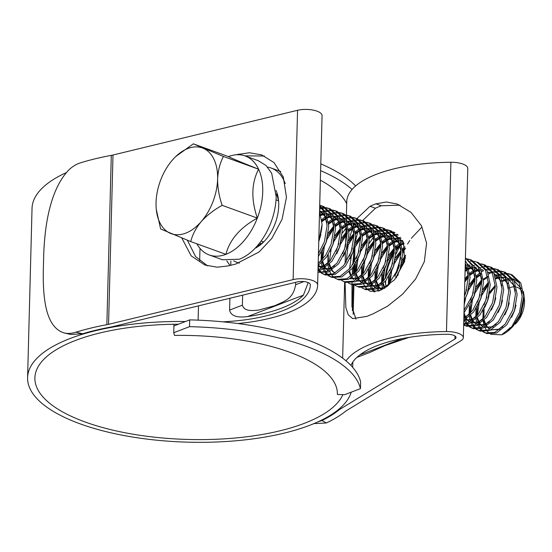 <?xml version="1.0" encoding="UTF-8"?>
<svg xmlns="http://www.w3.org/2000/svg" width="552" height="552" viewBox="0 0 552 552"><rect width="100%" height="100%" fill="white"/><g stroke="black" fill="none" stroke-linecap="round" stroke-linejoin="round"><path stroke-width="0.83" d="M360.442 388.636A171.479 63.68 -178.5 0 0 189.515 326.667L173.749 332.711L174.494 335.43A147.763 54.876 1.5 0 1 337.389 394.238A147.763 54.876 1.5 0 1 337.382 394.48L344.676 394.687L360.442 388.636L360.622 381.867A171.479 63.68 -178.5 0 0 189.695 319.891L189.515 326.667M337.389 393.99L337.382 394.48M189.695 319.891L173.921 325.942L173.749 332.711M173.921 325.942L173.97 324.252M320.367 180.18A155.057 57.581 1.5 0 1 346.697 203.647M355.626 185.955A171.479 63.68 -178.5 0 0 320.795 163.875M352.072 189.474A171.479 63.68 -178.5 0 0 320.622 170.651M185.72 233.151A45.602 28.276 -70.1 0 0 201.259 221.58A45.602 28.276 -70.1 0 0 217.605 179.02A45.602 28.276 -70.1 0 0 203.177 148.26A45.602 28.276 -70.1 0 0 175.343 156.94A45.602 28.276 -70.1 0 0 172.403 160.066A45.602 28.276 -70.1 0 0 156.057 202.625A45.602 28.276 -70.1 0 0 156.299 209.47A45.602 28.276 -70.1 0 0 170.485 233.386A45.602 28.276 -70.1 0 0 185.72 233.151M156.299 209.47L160.618 228.956L190.757 241.59C192.393 234.766 195.891 228.093 201.259 221.58C206.972 215.287 213.948 209.877 222.173 205.344C219.109 196.491 217.591 187.714 217.605 179.02C218.047 170.451 219.993 162.93 223.45 156.464L193.317 143.83L175.805 156.485M258.246 160.701L266.023 165.496L271.674 173.28L276.186 196.705C275.482 223.684 258.985 251.691 239.368 259.212L222.422 259.744M193.317 143.83L228.473 156.582A52.661 32.651 109.9 0 1 245.143 155.947A52.661 32.651 109.9 0 1 258.612 169.216A52.661 32.651 109.9 0 1 257.329 218.088A52.661 32.651 109.9 0 1 225.913 254.334A52.661 32.651 109.9 0 1 209.242 254.962A52.661 32.651 109.9 0 1 196.85 243.798M318.766 241.514L322.071 224.347A31.926 19.796 109.9 0 1 318.808 239.713M322.071 224.347L319.546 211.568M510.276 287.578A21.894 13.572 109.9 0 1 514.74 286.819M516.341 287.054A21.894 13.572 109.9 0 1 521.785 291.028M523.855 295.824A21.894 13.572 109.9 0 1 524.145 297.148M523.448 291.525L524.4 298.949A21.894 13.572 109.9 0 1 515.257 324.162M511.359 327.177A21.894 13.572 109.9 0 1 509.213 328.212M505.183 279.043L506.246 278.732M507.523 278.47L511.531 278.408M513.015 278.712L519.322 282.783M524 294.989L519.97 316.379L512.78 326.584M510.386 274.171L519.149 282.431L522.206 296.341L519.494 312.466L511.883 326.542L501.568 334.843A31.926 19.796 -70.1 0 0 510.386 328.937L512.318 327.046L520.536 313.909L523.889 296.948L520.826 283.038L512.07 274.786L507.778 273.509M510.386 328.937A31.926 19.796 -70.1 0 0 523.889 296.948M511.221 274.503L508.544 274.006M507.612 273.951L504.694 274.144M503.672 274.337L500.45 275.351M506.867 273.392L504.004 273.406M503.01 273.537L499.87 274.323M482.855 331.752L486.94 333.587L496.524 333.015L506.839 324.714L514.443 310.638L517.162 294.513L514.098 280.602L505.342 272.343L501.05 271.067M504.493 272.067L501.816 271.563M500.885 271.508L497.966 271.701M496.945 271.894L494.709 272.536M485.263 332.98L494.84 332.407L505.156 324.1L512.767 310.031L515.478 293.905L512.422 279.988L503.659 271.736M500.14 270.956L497.276 270.97M496.282 271.094L493.143 271.888M476.128 329.309L480.212 331.152L489.796 330.579L500.112 322.271L507.716 308.202L510.434 292.07L507.371 278.16L498.615 269.907L494.323 268.631M497.766 269.631L495.089 269.128M494.157 269.072L491.239 269.266M490.217 269.459L487.982 270.094M478.536 330.538L488.113 329.965L498.428 321.664L506.039 307.588L508.751 291.463L505.694 277.552L496.931 269.293M493.412 268.513L490.549 268.527M489.555 268.658L486.416 269.445M469.4 326.874L473.485 328.709L483.069 328.136L493.384 319.836L500.988 305.76L503.707 289.634L500.643 275.724L491.887 267.465L487.595 266.188M491.038 267.189L488.361 266.685M487.43 266.63L484.511 266.83M471.808 328.102L481.385 327.529L491.701 319.222L499.312 305.152L502.023 289.027L498.967 275.11L490.204 266.857M486.685 266.078L483.821 266.092M463.666 325.031L466.764 326.273L476.341 325.701L486.657 317.393L494.261 303.324L496.979 287.199L493.916 273.281L485.16 265.029L480.868 263.752M484.311 264.753L481.634 264.249M465.081 325.659L474.658 325.087L484.973 316.786L492.584 302.71L495.296 286.585L492.239 272.674L483.476 264.415M463.68 324.493L469.614 323.258L479.929 314.957L487.533 300.881L490.252 284.756L487.188 270.846L478.432 262.586L474.14 261.31M463.701 323.796L467.93 322.651L478.246 314.343L485.857 300.274L488.568 284.149L485.512 270.232L476.749 261.979M473.23 261.2L470.373 261.213M463.79 320.415L473.616 311.983L480.806 298.446L483.524 282.32L480.461 268.403L471.705 260.151L467.413 258.874M470.856 259.875L468.179 259.371M463.832 318.87L472.705 310.348L479.129 297.832L481.841 281.706L478.784 267.796L470.021 259.537M463.99 312.874L474.078 296.003L476.797 279.878L473.733 265.967L465.426 257.881M464.053 310.362L472.402 295.396L475.113 279.271L472.057 265.36L465.419 258.081M464.308 300.612L467.351 293.567L470.069 277.442L467.006 263.525L465.35 260.792M464.425 296.196L465.674 292.953L468.386 276.828L465.295 262.855M401.062 238.209L399.544 238.761M400.379 237.312L398.958 237.739M398.185 234.98L397.054 235.117M396.032 235.311L392.817 236.325M397.412 234.317L396.37 234.379M395.37 234.51L392.231 235.297M394.997 232.633L394.183 232.537M393.252 232.482L390.326 232.682M389.305 232.875L386.089 233.882M394.162 232.178L393.41 232.04M392.5 231.93L389.643 231.943M388.642 232.068L385.503 232.861M396.026 278.049L400.083 269.176L402.794 253.051L399.738 239.14L390.975 230.881L386.683 229.604M390.126 230.605L387.456 230.101M386.524 230.046L383.599 230.239M382.577 230.432L379.362 231.447M387.221 286.481L398.399 268.562L401.111 252.436L398.054 238.526L389.298 230.274M385.772 229.494L382.916 229.501M381.915 229.632L378.776 230.419M361.76 287.847L365.852 289.683L375.429 289.11L385.744 280.809L393.355 266.733L396.067 250.608L393.01 236.698L384.247 228.438L379.955 227.162M383.398 228.162L380.728 227.659M379.797 227.603L376.871 227.803M375.85 227.997L372.634 229.004M364.168 289.075L373.745 288.503L384.061 280.195L391.672 266.126L394.383 250.001L391.327 236.09L382.57 227.831M379.045 227.051L376.188 227.065M375.187 227.189L372.048 227.983M355.033 285.405L359.124 287.247L368.702 286.674L379.017 278.367L386.628 264.298L389.339 248.172L386.283 234.262L377.52 226.003L373.228 224.726M376.671 225.727L374.001 225.223M373.069 225.168L370.144 225.361M369.122 225.554L365.907 226.568M357.441 286.633L367.018 286.067L377.333 277.76L384.944 263.683L387.656 247.558L384.599 233.648L375.843 225.395M372.317 224.616L369.461 224.623M368.46 224.754L365.327 225.54M348.305 282.969L352.397 284.804L361.974 284.232L372.289 275.931L379.9 261.855L382.612 245.73L379.555 231.819L370.792 223.56L366.5 222.283M369.943 223.284L367.273 222.78M366.342 222.732L363.416 222.925M362.395 223.118L359.179 224.126M350.713 284.197L360.29 283.625L370.606 275.317L378.217 261.248L380.928 245.122L377.872 231.212L369.115 222.953M365.59 222.173L362.733 222.187M361.732 222.311L358.6 223.105M341.578 280.526L345.669 282.369L355.246 281.796L365.562 273.488L373.173 259.419L375.884 243.294L372.828 229.384L364.065 221.124L359.773 219.848M363.216 220.848L360.546 220.345M359.614 220.289L356.689 220.483M355.667 220.676L352.452 221.69M343.986 281.762L353.563 281.189L363.878 272.881L371.489 258.805L374.201 242.68L371.144 228.769L362.388 220.517M358.862 219.737L356.005 219.751M355.005 219.875L351.872 220.662M334.85 278.091L338.942 279.926L348.519 279.353L358.834 271.053L366.445 256.977L369.157 240.851L366.1 226.941L357.337 218.689L353.045 217.405M356.488 218.406L353.818 217.902M352.887 217.854L349.961 218.047M348.94 218.24L345.724 219.247M337.258 279.319L346.835 278.746L357.151 270.445L364.762 256.37L367.473 240.244L364.417 226.334L355.661 218.075M352.135 217.295L349.278 217.309M348.277 217.433L345.145 218.226M328.123 275.655L332.214 277.49L341.791 276.918L352.107 268.61L359.718 254.541L362.429 238.416L359.373 224.505L350.61 216.246L346.318 214.969M349.761 215.97L347.091 215.466M346.159 215.411L343.234 215.604M342.212 215.797L338.997 216.812M330.531 276.883L340.108 276.31L350.423 268.003L358.034 253.927L360.746 237.802L357.689 223.891L348.933 215.639M345.407 214.859L342.55 214.873M341.55 214.997L338.417 215.784M321.395 273.212L325.487 275.048L335.064 274.475L345.38 266.174L352.99 252.098L355.702 235.973L352.645 222.063L343.882 213.81L339.59 212.527M343.033 213.527L340.363 213.031M339.432 212.975L336.506 213.169M335.485 213.362L332.269 214.369M323.803 274.441L333.38 273.868L343.696 265.567L351.307 251.491L354.018 235.366L350.962 221.455L342.205 213.196M338.68 212.417L335.823 212.43M334.829 212.554L331.69 213.348M317.959 272.322L328.337 272.039L338.652 263.732L346.263 249.663L348.974 233.537L345.918 219.627L337.155 211.368L332.863 210.091M336.306 211.092L333.636 210.588M332.704 210.533L329.779 210.726M328.757 210.919L325.542 211.933M317.959 272.281L326.653 271.432L336.968 263.125L344.579 249.049L347.291 232.923L344.234 219.013L335.478 210.76M331.952 209.981L329.095 209.995M328.102 210.119L324.962 210.905M318 270.659L321.609 269.597L331.924 261.296L339.535 247.22L342.247 231.095L339.19 217.184L330.427 208.932L326.135 207.649M329.578 208.649L326.908 208.152M325.977 208.097L323.051 208.29M322.03 208.483L319.608 209.187M318.028 269.666L319.932 268.99L330.241 260.689L337.852 246.613L340.563 230.488L337.507 216.577L328.75 208.318M325.225 207.538L322.368 207.552M321.374 207.676L319.642 208.042M318.138 265.422L326.66 256.915L332.808 244.784L335.519 228.659L332.463 214.749L323.7 206.489L319.712 205.261M322.851 206.213L320.181 205.71M318.187 263.58L325.708 255.231L331.124 244.17L333.836 228.045L330.779 214.135L322.023 205.882M318.373 256.542L326.08 242.342L328.792 226.216L325.735 212.306L319.712 205.399M318.449 253.582L324.397 241.735L327.108 225.609L324.052 211.699L319.691 206.02M499.318 275.848L495.71 277.925M488.568 284.487L481.744 295.458M479.101 302.744L477.356 315.413M479.226 322.43L477.494 317.704L478.405 323.023M478.853 324.424L480.447 327.888M481.054 328.84L483.055 331.186M483.78 331.807L486.112 333.249M498.766 274.737L495.268 276.517M488.492 282.079L483.062 289.186M480.061 294.844L477.418 302.137M476.086 308.416L475.789 317.11M476.024 319.097L477.169 323.817M477.659 325.087L479.371 328.233M480.012 329.095L482.103 331.2M481.841 282.044L475.017 293.015M472.374 300.309L470.628 312.97M470.746 315.282L471.677 320.581M472.126 321.988L473.719 325.452M474.327 326.404L476.328 328.744M477.059 329.371L479.384 330.807M490.348 273.074L488.541 274.075M481.765 279.643L476.335 286.743M473.333 292.408L470.69 299.695M469.359 305.974L469.062 314.674M469.297 316.662L470.442 321.374M470.932 322.644L472.643 325.79M473.285 326.653L475.375 328.757M480.964 273.978L476.721 277.808M475.113 279.609L468.289 290.58M465.647 297.866L464.191 305.111M464.018 312.839L464.957 318.145M465.398 319.546L466.992 323.01M467.599 323.962L469.607 326.308M470.332 326.929L472.657 328.371M483.621 270.632L481.813 271.639M479.819 272.964L476.528 275.71M475.037 277.201L469.607 284.308M466.606 289.966L464.439 295.658M464.204 320.208L465.916 323.355M466.557 324.217L468.648 326.322M481.254 267.658L480.268 268.03M479.136 268.527L477.887 269.162M477.508 269.376L475.527 270.611M474.237 271.536L469.993 275.372M468.386 277.166L464.791 282.106M463.68 324.555L465.929 325.928M476.562 268.362L475.086 269.197M473.844 269.997L469.8 273.274M468.31 274.765L464.874 278.898M474.527 265.215L473.54 265.595M472.408 266.092L468.8 268.168M467.509 269.1L465.081 271.142M470.166 265.753L468.358 266.761M466.364 268.093L465.136 269.031M405.244 258.64L401.014 266.188M398.371 273.475L397.792 275.738M405.644 255.238L402.332 259.916M399.331 265.574L396.688 272.867M405.306 248.503L402.718 250.981M401.118 252.781L394.287 263.746M391.644 271.039L389.905 283.707M404.954 246.792L402.525 248.883M401.035 250.373L395.605 257.48M392.603 263.138L389.96 270.425M388.636 276.711L388.339 285.405M403.533 242.528L401.525 243.777M395.908 247.475L400.234 244.695L395.991 248.545M394.39 250.339L387.559 261.31M384.916 268.596L383.178 281.265M383.288 283.576L384.13 288.523M402.967 241.327L401.083 242.369M399.841 243.17L395.798 246.44M394.307 247.931L388.877 255.038M381.908 274.268L381.611 282.962M381.839 284.956L382.846 289.248M398.406 239.257L394.797 241.341M389.181 245.033L393.507 242.252L389.263 246.102M387.663 247.903L380.832 258.867M378.189 266.161L376.45 278.829M376.561 281.134L377.499 286.433M377.941 287.84L379.279 290.849M397.861 238.153L394.356 239.927M393.114 240.727L389.077 244.005M387.58 245.495L382.15 252.602M375.181 271.832L374.884 280.526M375.112 282.514L376.257 287.226M376.754 288.496L378.175 291.214M391.678 236.822L388.07 238.899M386.779 239.83L382.536 243.667M380.935 245.461L374.104 256.432M371.462 263.718L369.723 276.386M371.593 283.411L369.854 278.677L370.772 283.997M371.213 285.398L372.814 288.862M373.421 289.814L375.091 291.842M391.133 235.711L387.628 237.491M386.386 238.291L382.35 241.562M380.852 243.052L375.422 250.159M372.421 255.817L369.778 263.111M368.453 269.39L368.156 278.084M368.384 280.078L369.529 284.791M370.026 286.06L371.737 289.207M372.372 290.069L374.139 291.904M384.951 234.379L381.342 236.463M380.052 237.394L375.808 241.224M374.208 243.025L367.377 253.989M364.734 261.282L362.995 273.951M384.406 233.275L380.901 235.048M379.659 235.856L375.622 239.126M374.125 240.617L368.695 247.724M361.726 266.954L361.429 275.648M361.657 277.635L362.802 282.348M363.299 283.618L365.01 286.764M365.645 287.627L367.736 289.738M368.488 290.283L370.64 291.421M378.223 231.943L374.615 234.02M368.998 237.719L373.324 234.938L369.081 238.788M367.48 240.582L360.649 251.553M358.006 258.84L356.268 271.508M377.678 230.833L374.173 232.613M372.931 233.413L368.895 236.684M367.397 238.174L361.967 245.281M358.972 250.939L356.323 258.232M354.998 264.512L354.701 273.205M354.929 275.2L356.074 279.912M371.496 229.508L367.887 231.585M366.597 232.516L362.353 236.346M360.753 238.147L353.922 249.111M351.279 256.404L349.54 269.072M370.951 228.397L367.453 230.17M366.204 230.977L362.167 234.248M360.67 235.738L355.24 242.845M352.245 248.503L349.595 255.79M364.768 227.065L361.16 229.142M359.869 230.074L355.626 233.91M354.025 235.704L347.194 246.675M364.223 225.954L360.725 227.734M359.476 228.535L355.44 231.805M353.942 233.296L348.512 240.403M345.517 246.061L342.868 253.354M358.041 224.629L354.432 226.706M348.816 230.398L353.142 227.617L348.898 231.467M347.298 233.268L340.467 244.232M357.496 223.519L353.998 225.292M352.749 226.099L348.712 229.37M347.215 230.86L341.791 237.967M338.79 243.625L336.14 250.912M351.313 222.187L347.705 224.264M342.088 227.962L346.414 225.181L342.171 229.032M340.57 230.826L333.739 241.797M331.096 249.083L329.358 261.752M350.768 221.076L347.27 222.856M346.021 223.657L341.985 226.927M340.487 228.418L335.064 235.525M328.088 254.755L327.791 263.449M328.019 265.443L329.164 270.156M329.661 271.425L331.373 274.572M332.007 275.434L334.098 277.539M344.593 219.751L340.977 221.828M339.687 222.76L335.443 226.589M333.843 228.39L327.129 239.106M324.293 246.923L322.63 259.316M323.272 265.277L323.679 266.92M324.121 268.327L325.721 271.791M326.329 272.743L328.33 275.082M329.054 275.71L331.386 277.152M344.041 218.64L340.543 220.414M339.294 221.221L335.257 224.492M333.76 225.982L328.337 233.089M321.361 252.319L321.064 261.013M321.292 263L322.444 267.713M322.934 268.983L324.645 272.136M325.28 272.998L327.37 275.103M337.865 217.309L334.25 219.385M328.633 223.084L332.959 220.303L328.716 224.153M318.083 267.596L318.994 269.355M319.601 270.301L321.602 272.647M322.327 273.274L324.659 274.71M337.313 216.205L333.815 217.978M332.573 218.778L328.53 222.049M318.552 270.556L320.643 272.66M331.138 214.873L327.522 216.95M321.878 220.669L326.232 217.861L321.968 221.738M330.586 213.762L327.088 215.535M325.846 216.343L321.754 219.655M324.41 212.43L320.677 214.59M323.858 211.326L320.208 213.189M501.568 334.843L490.611 334.25M489.665 333.629L487.306 331.407M486.616 330.517L484.808 327.301M484.29 326.011L483.09 321.229M482.855 319.208L483.221 310.19M489.624 292.684L495.268 285.46M519.97 316.379L521.288 312.956L523.351 303.296M521.302 288.503L514.229 280.858M512.539 280.237L508.123 279.802M506.75 279.974L502.672 281.258M495.296 286.467L489.348 294.195M484.125 308.609L483.862 318.111M484.221 320.139L485.953 324.873M486.733 326.128L489.817 329.151M491.252 329.889L499.939 329.344M511.628 317.248L514.561 310.521L515.989 305.221M514.574 286.067L507.502 278.422M505.811 277.801L501.395 277.366M500.022 277.539L495.944 278.815M488.568 284.025L482.62 291.76M477.397 306.167L477.135 315.668M480.005 323.693L483.09 326.715M484.525 327.453L493.212 326.908M504.901 314.806L507.833 308.078L509.261 302.786M507.847 283.625L500.774 275.979M499.084 275.358L494.668 274.924M487.83 277.07L483.435 280.119M481.841 281.589L475.893 289.317M470.67 303.731L470.407 313.232M470.766 315.261L472.505 319.994M473.278 321.25L476.362 324.272M477.797 325.011L486.484 324.466M498.173 312.37L501.106 305.642L502.534 300.343M501.119 281.189L494.047 273.544M492.356 272.923L487.947 272.488M480.633 274.889L476.707 277.677M475.113 279.146L469.172 286.881M464.039 312.825L465.778 317.552M466.55 318.815L469.635 321.837M471.07 322.575L479.757 322.03M491.446 309.927L494.378 303.207L495.806 297.907M482.869 270.025L481.22 270.045M479.84 270.218L478.929 270.404M478.405 270.542L475.762 271.501M473.906 272.453L469.98 275.241M468.386 276.711L464.825 280.823M464.342 320.132L473.029 319.587M484.718 307.492L487.651 300.764L489.086 295.465M476.141 267.589L474.492 267.61M473.119 267.782L469.034 269.059M467.647 269.749L465.074 271.37M463.852 318.014L466.302 317.152M477.991 305.049L480.93 298.328L482.358 293.029M480.937 273.868L473.864 266.23M469.414 265.146L467.765 265.174M466.392 265.339L465.226 265.588M471.263 302.613L474.202 295.886L475.631 290.587M474.209 271.432L467.137 263.787M464.536 300.171L467.475 293.45L468.903 288.151M467.482 268.996L465.232 265.215M405.43 257.398L401.897 262.49M396.667 276.897L396.605 277.318M405.361 248.848L402.712 250.849M401.111 252.319L395.17 260.054M389.94 274.461L389.677 283.963M404.05 243.811L401.759 244.667M400.379 245.357L395.984 248.414M394.383 249.877L388.442 257.611M383.219 272.019L382.95 281.52M383.309 283.555L384.916 288.047M402.691 240.796L400.49 240.782M399.117 240.948L395.032 242.231M393.652 242.921L389.257 245.971M387.656 247.441L381.715 255.176M376.492 269.583L376.222 279.084M376.581 281.113L378.32 285.846M379.093 287.102L381.722 289.821M403.057 241.514L399.862 239.395M398.178 238.774L393.762 238.34M392.389 238.512L388.311 239.789M386.924 240.479L382.529 243.535M380.928 245.005L374.987 252.733M369.764 267.14L369.495 276.642M372.365 284.666L375.45 287.689M376.885 288.427L384.427 288.351L382.695 284.163M397.261 275.779L400.2 269.059L401.628 263.759M400.214 244.605L393.134 236.96M391.451 236.332L387.035 235.904M385.662 236.07L381.584 237.353M380.197 238.043L375.802 241.093M374.201 242.563L368.26 250.297M363.037 264.705L362.767 274.206M363.126 276.235L364.865 280.968M365.638 282.224L368.722 285.246M370.157 285.991L378.844 285.439M390.533 273.343L393.472 266.616L394.901 261.317M393.486 242.162L386.407 234.517M384.723 233.896L380.307 233.462M378.934 233.634L374.856 234.91M373.469 235.6L369.074 238.657M367.473 240.127L361.532 247.855M356.309 262.262L356.04 271.763M356.399 273.799L358.138 278.532M358.91 279.788L361.995 282.81M363.43 283.549L372.124 283.003M383.806 270.908L386.745 264.18L388.173 258.881M386.759 239.727L379.679 232.082M377.996 231.454L373.58 231.026M372.207 231.191L368.129 232.475M366.742 233.165L362.347 236.215M360.746 237.684L354.805 245.419M349.671 271.356L351.334 275.945M352.183 277.345L353.908 279.333M356.702 281.113L365.396 280.561M377.078 268.465L380.017 261.738L381.446 256.438M380.031 237.284L372.952 229.639M371.268 229.018L366.852 228.583M365.479 228.756L361.401 230.039M360.014 230.722L355.619 233.779M354.018 235.249L348.077 242.977M350.292 278.794L358.669 278.125M370.351 266.029L373.29 259.302L374.718 254.003M373.304 234.848L366.224 227.203M364.541 226.575L360.125 226.147M358.752 226.313L354.674 227.596M353.287 228.286L348.892 231.336M347.291 232.806L341.35 240.541M363.623 263.587L366.562 256.859L367.991 251.56M366.576 232.406L359.504 224.761M357.813 224.14L353.397 223.705M352.024 223.877L347.946 225.161M346.559 225.844L342.164 228.901M340.563 230.37L334.622 238.098M329.489 264.042L331.228 268.776M332 270.031L333.373 271.681M333.725 272.012L335.085 273.054M356.896 261.151L359.835 254.424L361.263 249.124M359.849 229.97L352.776 222.325M351.086 221.697L346.67 221.269M345.297 221.442L341.219 222.718M339.832 223.408L335.437 226.458M333.836 227.928L327.895 235.663M322.672 250.07L322.402 259.571M322.761 261.6L324.5 266.333M325.273 267.589L328.357 270.618M350.168 258.709L353.107 251.981L354.536 246.682M353.121 227.527L346.049 219.882M344.358 219.261L339.942 218.827M338.569 218.999L334.491 220.282M333.104 220.966L328.709 224.022M318.545 265.153L321.63 268.175M323.065 268.914L331.759 268.369M343.441 256.273L346.38 249.545L347.808 244.246M346.394 225.092L339.321 217.447M337.631 216.819L333.215 216.391M331.842 216.563L327.764 217.84M326.377 218.53L321.961 221.6M318.097 266.989L325.031 265.926M336.713 253.83L339.652 247.103L341.081 241.81M339.666 222.649L332.594 215.004M330.903 214.383L326.487 213.948M325.114 214.121L320.926 215.452M329.986 251.395L332.925 244.667L334.353 239.368M332.939 220.213L325.866 212.568M324.176 211.94L319.546 211.526M323.258 248.952L326.197 242.224L327.626 236.932M326.211 217.771L319.58 210.34M318.759 241.728L320.898 234.49M507.909 330.344L509.537 329.192M522.054 293.284L519.984 287.199L514.312 281.023M512.491 280.188L507.985 279.464M506.598 279.567L502.513 280.657M495.261 285.391L489.748 291.904M486.864 297.01L484.021 304.842M482.972 310.603L483.186 318.856M483.607 320.746L485.491 325.211M486.319 326.404L489.652 329.24M491.266 329.882L498.746 329.199L502.81 326.756M515.327 290.842L513.256 284.763L507.585 278.587M505.763 277.746L501.257 277.028M499.87 277.132L495.793 278.222M488.534 282.948L483.021 289.469M480.136 294.575L477.294 302.399M476.245 308.168L476.459 316.42M476.88 318.311L478.763 322.775M479.591 323.969L482.924 326.798M484.539 327.446L492.018 326.756L496.082 324.314M508.599 288.406L506.529 282.32L500.857 276.152M499.036 275.31L494.53 274.585M487.685 276.4L483.366 279.181M481.806 280.513L476.293 287.026M473.409 292.132L470.566 299.964M469.517 305.725L469.731 313.978M470.152 315.868L472.036 320.332M472.864 321.526L476.197 324.362M477.811 325.004L485.291 324.321L489.355 321.878M501.871 285.964L499.801 279.885L494.13 273.709M492.308 272.867L487.802 272.15M480.392 274.254L476.638 276.738M475.079 278.07L469.566 284.59M466.681 289.697L464.446 295.417M463.928 315.026L465.308 317.897M466.136 319.09L469.469 321.919M471.084 322.568L478.563 321.878L482.627 319.435M482.496 269.755L481.075 269.707M479.688 269.811L478.605 269.99M478.087 270.1L475.61 270.901M474.23 271.522L469.911 274.303M468.351 275.634L464.867 279.374M464.356 320.125L471.836 319.442L475.9 317M475.769 267.313L474.347 267.272M472.96 267.375L468.883 268.465M467.503 269.079L465.094 270.473M463.866 317.462L469.172 314.557M481.689 278.65L479.619 272.564L473.947 266.395M469.041 264.877L467.62 264.829M466.233 264.932L465.239 265.091M474.962 276.214L472.891 270.128L467.22 263.953M468.234 273.771L465.212 266.05M405.589 255.928L402.291 260.199M399.406 265.305L396.571 273.13M405.23 248.089L402.636 249.911M401.083 251.243L395.563 257.756M392.679 262.869L389.843 270.694M388.787 276.455L389.001 284.708M403.864 243.328L401.608 244.074M394.356 248.807L388.836 255.321M385.952 260.427L383.116 268.251M382.06 274.02L382.274 282.272M402.574 240.582L400.345 240.437M398.958 240.541L394.88 241.631M387.628 246.364L382.108 252.878M379.224 257.991L376.388 265.816M375.332 271.577L375.546 279.829M375.967 281.72L377.851 286.184M378.679 287.378L381.501 289.924M403.567 242.611L399.945 239.561M398.123 238.726L393.617 238.002M392.231 238.105L388.153 239.195M386.779 239.816L382.453 242.597M380.901 243.929L375.381 250.442M372.496 255.548L369.661 263.373M368.605 269.141L368.819 277.394M369.24 279.284L371.123 283.749M371.951 284.942L375.291 287.771M376.899 288.42L384.378 287.73L388.449 285.287M400.959 249.38L398.889 243.294L393.217 237.125M391.396 236.284L386.89 235.566M385.503 235.663L381.425 236.753M380.052 237.374L375.726 240.154M374.173 241.486L368.653 248M365.769 253.113L362.933 260.937M361.877 266.699L362.091 274.951M362.512 276.842L364.396 281.306M365.224 282.5L368.563 285.336M370.171 285.984L377.651 285.294L381.722 282.852M394.231 246.944L392.168 240.858L386.49 234.683M384.668 233.848L380.162 233.123M378.776 233.227L374.698 234.317M367.446 239.05L361.926 245.564M359.041 250.67L356.206 258.495M355.15 264.263L355.364 272.515M355.785 274.406L357.668 278.87M358.496 280.064L361.836 282.893M363.444 283.542L370.923 282.852L374.994 280.409M387.504 244.501L385.441 238.416L379.762 232.247M377.941 231.405L373.435 230.688M372.048 230.791L367.97 231.874M366.597 232.495L362.271 235.276M360.718 236.608L355.205 243.121M352.314 248.234L349.478 256.059M349.057 271.963L350.775 276.159M351.769 277.621L353.425 279.34M356.716 281.106L364.196 280.416L368.267 277.973M380.776 242.066L378.713 235.98L373.035 229.804M371.213 228.97L366.707 228.245M365.32 228.349L361.243 229.439M359.869 230.06L355.543 232.84M353.991 234.172L348.478 240.686M345.876 235.048L345.593 245.764L342.751 253.616M349.989 278.663L357.468 277.973L361.539 275.531M374.049 239.623L371.986 233.537L366.307 227.369M364.486 226.527L359.98 225.809M358.593 225.913L354.515 226.996M347.263 231.73L341.75 238.243M338.859 243.356L336.023 251.181M367.322 237.187L365.258 231.102L359.58 224.926M357.758 224.091L353.252 223.367M351.865 223.47L347.788 224.56M340.536 229.294L335.023 235.807M328.24 254.506L328.454 262.759M328.875 264.649L330.758 269.114M331.586 270.308L332.884 271.708M333.242 272.026L334.926 273.137M360.594 234.745L358.531 228.666L352.852 222.49M351.031 221.649L346.525 220.931M345.138 221.035L341.06 222.118M339.687 222.739L335.361 225.52M333.808 226.851L328.295 233.365M321.512 252.064L321.726 260.316M322.147 262.207L324.031 266.678M324.859 267.865L328.198 270.701M353.873 232.309L351.803 226.223L346.125 220.048M344.303 219.213L339.797 218.488M338.41 218.592L334.333 219.682M318.138 265.436L321.471 268.258M323.079 268.907L330.558 268.217L334.629 265.774M347.146 229.867L345.076 223.788L339.397 217.612M337.576 216.77L333.07 216.053M331.683 216.156L327.605 217.24M318.104 266.802L323.831 265.781L327.902 263.338M340.418 227.431L338.348 221.345L332.67 215.17M330.848 214.335L326.342 213.61M324.955 213.714L320.76 214.852M318.207 262.821L321.174 260.896M333.691 224.988L331.621 218.909L325.942 212.734M324.121 211.892L319.56 211.174M326.963 222.553L324.893 216.467L319.573 210.505M228.473 156.582C231.647 158.293 241.693 162.509 258.612 169.216C251.401 183.036 250.974 199.327 257.329 218.088C240.168 227.61 229.694 239.692 225.913 254.334L190.757 241.59M223.45 156.464L258.612 169.216M222.173 205.344L257.329 218.088M285.239 183.588A50.163 31.105 -70.1 0 0 271.204 168.049A50.163 31.105 -70.1 0 0 267.575 167.118M260.047 242.466L260.641 244.053M308.209 282.589L303.407 295.161L247.593 316.572C241.403 317.386 231.095 317.779 229.597 310.072L229.908 298.252M230.77 265.27L230.881 261.062M229.597 310.072L242.362 305.18L242.625 295.175M295.686 282.313L295.624 284.749L303.924 281.568M247.593 316.572A106.005 39.364 -178.5 0 0 303.407 295.161M257.356 245.792A31.926 19.796 -70.1 0 0 264.429 241.169M278.663 201.908A31.926 19.796 -70.1 0 0 276.2 193.828M276.055 190.516A36.487 22.625 109.9 0 1 278.532 200.293A36.487 22.625 109.9 0 1 263.297 242.321A36.487 22.625 109.9 0 1 255.127 248.241M233.648 260.779A50.163 31.105 -70.1 0 0 237.008 262.373A50.163 31.105 -70.1 0 0 239.32 263.056M242.362 305.18C244.336 311.997 253.361 310.507 258.55 310.1L274.958 305.649C284.383 301.082 293.077 299.467 295.624 284.749M409.135 337.375L385.096 345.58L369.543 352.562L356.847 357.434M399.938 245.875A36.487 22.625 -70.1 0 0 396.067 250.587M394.3 253.216A36.487 22.625 -70.1 0 0 385.862 277.773M385.655 280.92A36.487 22.625 -70.1 0 0 385.703 285.136M386.089 287.275A31.926 19.796 109.9 0 1 385.524 283.666A31.926 19.796 109.9 0 1 385.365 281.272M385.365 278.477A31.926 19.796 109.9 0 1 394.356 252.195M396.053 249.966A31.926 19.796 109.9 0 1 398.854 246.889A31.926 19.796 109.9 0 1 400.4 245.474M401.697 244.412A31.926 19.796 109.9 0 1 403.726 242.99M391.554 231.102L403.546 242.563L404.63 261.517L394.528 279.802L379.748 290.676L370.44 291.346M364.575 255.873L366.749 248.766M369.109 243.501L373.697 236.822M353.17 314.371L353.935 285.239M354.239 273.523L354.453 265.36M354.55 261.793L354.936 246.992M381.294 231.419L382.922 230.888M383.95 230.653L386.924 230.37M387.883 230.405L390.657 230.853M342.889 394.639A155.057 57.581 1.5 0 1 304.262 423.37A155.057 57.581 1.5 0 1 133.066 434.21A155.057 57.581 1.5 0 1 34.893 377.844A155.057 57.581 1.5 0 1 75.534 340.439A155.057 57.581 1.5 0 1 178.462 324.203M222.635 321.816A106.915 39.703 -178.5 0 0 310.321 285.108A106.915 39.703 -178.5 0 0 310.327 284.68A8.211 3.05 -178.5 0 0 305.877 281.872A8.211 3.05 -178.5 0 0 297.355 281.913L112.801 326.632A25.537 9.487 1.5 0 1 110.414 327.136A163.268 60.63 -178.5 0 0 82.69 333.753L70.815 334.471L64.191 332.939C67.751 333.781 71.677 333.532 75.962 332.194L82.69 333.753M237.905 323.534A114.209 42.414 -178.5 0 0 317.614 285.301L322.051 115.982A114.209 42.414 -178.5 0 0 322.057 115.527A15.504 5.761 -178.5 0 0 313.646 110.221A15.504 5.761 -178.5 0 0 297.556 110.29L113.001 155.008A18.244 6.776 1.5 0 1 111.297 155.374A170.561 63.342 -178.5 0 0 80.399 162.874C76.107 164.213 72.126 166.697 68.448 170.333C49.542 190.509 44.753 226.989 43.718 254.362L43.277 271.294C42.939 299.025 45.85 327.419 64.191 332.939M317.759 421.942L321.988 420.514L326.356 422.977A170.561 63.342 -178.5 0 0 345.6 411.247A18.244 6.776 1.5 0 1 346.525 410.598L461.203 340.549A15.504 5.761 -178.5 0 0 463.335 337.734A15.504 5.761 -178.5 0 0 446.478 331.559A114.209 42.414 -178.5 0 0 372.248 343.51A114.209 42.414 -178.5 0 0 346.014 360.842M345.097 282.162L345.828 307.367L348.195 314.75L352.693 318.614L367.142 316.337A114.209 42.414 1.5 0 1 373.028 313.881L387.566 306.181L402.532 294.23L415.559 279.112L424.336 261.655L426.586 243.128L421.576 225.913L411.019 212.389L397.261 204.054L386.421 201.991L375.905 203.826A114.209 42.414 -178.5 0 0 370.019 206.282L356.971 218.551M355.764 220.655L353.791 224.719M352.397 228.224L349.243 239.264M348.202 244.564L346.09 262.241M463.335 337.734L467.772 168.422A15.504 5.761 -178.5 0 0 450.908 162.247A114.209 42.414 -178.5 0 0 376.685 174.19A114.209 42.414 -178.5 0 0 346.753 201.742L346.401 214.983M400.007 205.172L381.287 205.772A106.915 39.703 -178.5 0 0 375.422 208.242L362.616 220.6M321.988 420.514A163.268 60.63 -178.5 0 0 338.942 409.991A25.537 9.487 1.5 0 1 340.232 409.087L454.917 339.031A8.211 3.05 -178.5 0 0 456.042 337.548A8.211 3.05 -178.5 0 0 447.113 334.277A106.915 39.703 -178.5 0 0 377.63 345.462A106.915 39.703 -178.5 0 0 350.927 365.438M351.224 392.175A162.357 60.292 1.5 0 1 309.644 425.316A162.357 60.292 1.5 0 1 130.396 436.673A162.357 60.292 1.5 0 1 27.6 377.651A162.357 60.292 1.5 0 1 70.152 338.486A162.357 60.292 1.5 0 1 185.465 321.512M27.6 377.651L32.037 208.339A162.357 60.292 1.5 0 1 66.274 172.638M187.369 240.237L195.622 256.639L207.704 265.912M264.449 156.03L244.84 155.843M229.991 265.464L226.775 260.868M357.793 231.792L355.46 241.079M354.246 248.407L352.728 264.822M352.583 267.444L352.266 274.792M352.003 282.79L351.948 306.698L355.95 319.194M395.963 254.134L399.827 245.992M394.901 276.455L400.869 257.563M402.794 253.12L404.857 248.89M407.542 244.053L409.756 240.541M411.337 238.264L421.39 227.61M317.614 285.301A114.209 42.414 -178.5 0 0 317.621 284.846A15.504 5.761 -178.5 0 0 309.217 279.54A15.504 5.761 -178.5 0 0 293.126 279.609L108.565 324.328A18.244 6.776 1.5 0 1 106.86 324.686A170.561 63.342 -178.5 0 0 75.962 332.194M228.935 156.409L228.418 156.561M181.808 238.015L191.206 255.886L204.895 265.029L217.226 267.202L228.086 265.926L235.683 264.084L259.04 252.009L271.819 238.416L282.079 219.296L286.467 197.243L283.286 176.992L273.958 162.55L261.752 154.926L249.421 152.745L234.876 154.919M326.356 422.977L313.915 423.612M346.07 227.79A155.057 57.581 1.5 0 1 342.219 233.185M359.876 354.881L402.38 338.576M352.376 310.755L353.052 285.018M353.335 274.144L353.528 266.726M353.618 263.414L353.949 250.725M198.113 320.16L198.485 305.87M199.665 260.744L199.99 248.365M340.232 409.087L340.26 408.004M454.917 339.031L454.993 336.002M446.478 331.559L450.908 162.247M317.621 284.846L322.057 115.527M108.565 324.328L113.001 155.008M293.126 279.609L297.556 110.29M106.86 324.686L111.297 155.374M338.942 409.991L338.962 409.129M241.052 154.933L238.561 154.029M381.287 205.772L375.905 203.826M375.422 208.242L370.019 206.282M258.598 160.825L245.143 155.947M276.034 199.879L278.477 200.762M261.103 241.038L263.552 241.921M491.57 330.013L490.728 329.71M484.842 327.577L484 327.267M478.115 325.135L477.273 324.831M471.387 322.699L470.546 322.389M464.66 320.257L463.818 319.953M377.202 288.551L376.361 288.248M370.475 286.108L369.633 285.805M363.747 283.673L362.906 283.369M357.02 281.23L356.178 280.927M330.11 271.474L329.275 271.17M323.382 269.038L322.547 268.734M222.697 259.84L209.242 254.962M271.204 168.049L280.768 171.52M237.008 262.373L239.085 263.132M342.654 358.172L344.648 281.996M345.131 263.663L345.435 251.878M345.952 232.261L346.132 225.416M346.263 220.338L346.297 219.027M346.325 217.861L346.387 215.597M352.687 367.363L352.832 362.029"/></g></svg>
